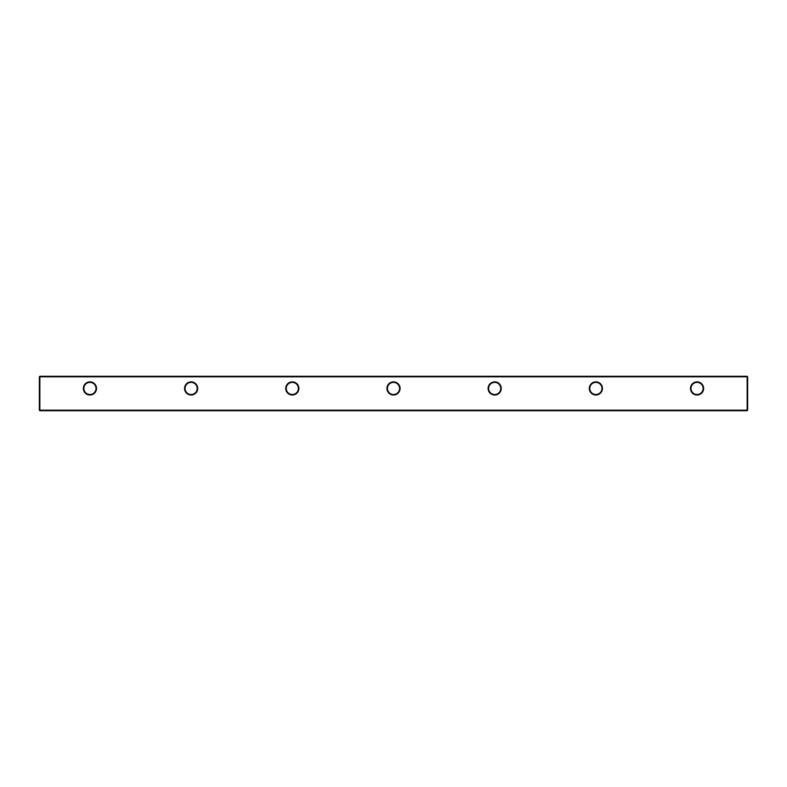 <?xml version="1.0" encoding="UTF-8"?>
<svg xmlns="http://www.w3.org/2000/svg" width="787" height="787" viewBox="0 0 787 787"><rect width="100%" height="100%" fill="white"/><g stroke="black" fill="none" stroke-linecap="round" stroke-linejoin="round"><path stroke-width="1.18" d="M83.363 388.444A6.581 6.581 0 0 1 89.944 381.862A6.581 6.581 0 0 1 96.516 388.444A6.581 6.581 0 0 1 89.944 395.015A6.581 6.581 0 0 1 83.363 388.444M96.014 388.444A6.07 6.07 0 0 0 89.944 382.374A6.07 6.07 0 0 0 83.875 388.444A6.07 6.07 0 0 0 89.944 394.513A6.07 6.07 0 0 0 96.014 388.444M184.552 388.444A6.581 6.581 0 0 1 191.133 381.862A6.581 6.581 0 0 1 197.704 388.444A6.581 6.581 0 0 1 191.133 395.015A6.581 6.581 0 0 1 184.552 388.444M197.203 388.444A6.07 6.07 0 0 0 191.133 382.374A6.07 6.07 0 0 0 185.053 388.444A6.07 6.07 0 0 0 191.133 394.513A6.07 6.07 0 0 0 197.203 388.444M285.74 388.444A6.581 6.581 0 0 1 292.311 381.862A6.581 6.581 0 0 1 298.893 388.444A6.581 6.581 0 0 1 292.311 395.015A6.581 6.581 0 0 1 285.74 388.444M298.381 388.444A6.07 6.07 0 0 0 292.311 382.374A6.07 6.07 0 0 0 286.242 388.444A6.07 6.07 0 0 0 292.311 394.513A6.07 6.07 0 0 0 298.381 388.444M386.919 388.444A6.581 6.581 0 0 1 393.5 381.862A6.581 6.581 0 0 1 400.081 388.444A6.581 6.581 0 0 1 393.5 395.015A6.581 6.581 0 0 1 386.919 388.444M399.57 388.444A6.07 6.07 0 0 0 393.5 382.374A6.07 6.07 0 0 0 387.43 388.444A6.07 6.07 0 0 0 393.5 394.513A6.07 6.07 0 0 0 399.57 388.444M488.107 388.444A6.581 6.581 0 0 1 494.689 381.862A6.581 6.581 0 0 1 501.26 388.444A6.581 6.581 0 0 1 494.689 395.015A6.581 6.581 0 0 1 488.107 388.444M500.758 388.444A6.07 6.07 0 0 0 494.689 382.374A6.07 6.07 0 0 0 488.619 388.444A6.07 6.07 0 0 0 494.689 394.513A6.07 6.07 0 0 0 500.758 388.444M589.296 388.444A6.581 6.581 0 0 1 595.867 381.862A6.581 6.581 0 0 1 602.448 388.444A6.581 6.581 0 0 1 595.867 395.015A6.581 6.581 0 0 1 589.296 388.444M601.947 388.444A6.07 6.07 0 0 0 595.867 382.374A6.07 6.07 0 0 0 589.797 388.444A6.07 6.07 0 0 0 595.867 394.513A6.07 6.07 0 0 0 601.947 388.444M690.484 388.444A6.581 6.581 0 0 1 697.056 381.862A6.581 6.581 0 0 1 703.637 388.444A6.581 6.581 0 0 1 697.056 395.015A6.581 6.581 0 0 1 690.484 388.444M703.125 388.444A6.07 6.07 0 0 0 697.056 382.374A6.07 6.07 0 0 0 690.986 388.444A6.07 6.07 0 0 0 697.056 394.513A6.07 6.07 0 0 0 703.125 388.444M39.35 410.194L39.35 376.806L39.852 376.806L39.852 410.194L747.148 410.194L747.148 376.806L39.852 376.806L39.852 376.294L747.148 376.294L747.65 376.806L747.65 410.194L747.148 410.706L39.852 410.706L39.852 410.194L39.35 410.194L39.852 410.706M747.65 410.194L747.148 410.706M39.852 376.294L39.35 376.806M747.148 376.294L747.65 376.806"/></g></svg>
